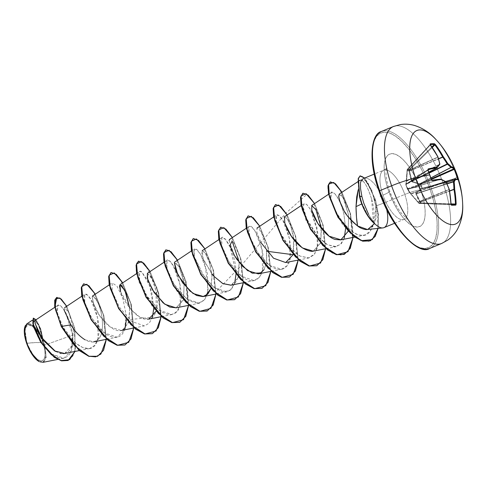 <?xml version="1.0" encoding="UTF-8"?>
<svg xmlns="http://www.w3.org/2000/svg" width="487" height="487" viewBox="0 0 487 487"><rect width="100%" height="100%" fill="white"/><g stroke="black" fill="none" stroke-linecap="round" stroke-linejoin="round"><path stroke-width="0.37" stroke-dasharray="2.44 1.83" d="M429.796 174.857L429.662 174.955A100.474 69.763 -101.7 0 0 427.903 170.176A100.474 69.763 78.3 0 1 429.662 174.955A100.474 69.763 78.3 0 1 431.257 179.813L407.388 188.706L405.945 184.573L427.903 170.176L428.043 169.628M422.381 188.597L420.853 184.116L431.318 179.49L420.458 184.202L420.847 184.098L422.399 188.706L421.912 188.384L422.296 188.262L457.147 179.113L420.92 188.615L415.752 193.552L417.609 198.081L419.733 202.081L420.957 203.408L419.137 203.463L410.34 193.479L407.266 188.834L406.499 186.764L405.811 184.652L406.383 181.791L407.12 169.817L408.952 169.762L410.024 176.3L411.6 181.633L419.441 184.36L420.458 184.202L421.127 186.314L408.276 188.828L406.499 186.764L408.276 188.828L421.127 186.314L421.912 188.384A0.542 0.39 -98.6 0 0 422.399 188.706L421.127 186.314L420.604 183.556L431.135 178.906L420.604 183.556L420.847 184.098L420.458 184.202A0.542 0.396 76.5 0 1 420.604 183.556A0.542 0.396 -103.5 0 0 420.458 184.202L419.757 184.372A0.542 0.396 76.5 0 1 419.91 183.727L430.849 178.011L419.91 183.727A0.542 0.396 -103.5 0 0 419.757 184.372L411.856 181.84L408.995 171.247L408.952 169.762L407.12 169.817L405.811 184.652L407.424 189.029A0.542 0.481 -27.6 0 0 407.966 189.309L440.808 179.161A100.59 43.933 -4.4 0 1 445.629 181.809L410.827 193.668L408.301 189.942M446.104 182.035L445.629 181.809A100.59 43.933 175.6 0 0 440.808 179.161L407.966 189.309A0.542 0.481 152.4 0 1 407.424 189.029L410.784 194.045L418.771 203.274L420.604 203.219A0.542 0.481 -91.3 0 0 420.951 203.408L451.084 204.698A100.474 2.514 1.4 0 0 451.199 204.698A100.474 2.514 -178.6 0 1 451.084 204.698L450.798 204.181L418.893 202.945L418.771 203.274L418.284 202.148L449.069 189.613A100.651 88.056 84.9 0 1 450.798 204.181L418.893 202.945L419.137 203.463L451.084 204.698L450.798 204.181A100.651 88.056 -95.1 0 0 449.069 189.613L418.284 202.148L411.04 193.942L445.849 182.077A100.59 86.162 39.3 0 1 448.984 189.425L418.077 202.008L448.984 189.425A100.59 86.162 -140.7 0 0 445.849 182.077L411.04 193.942L410.827 193.668L445.629 181.809L446.159 182.059M462.65 203.925A50.605 19.614 67.6 0 0 456.94 176.647A101.211 13.508 160.8 0 0 457.104 174.851A101.211 13.508 -19.2 0 1 456.94 176.647A25.306 3.379 -19.2 0 1 443.456 184.202A63.255 24.52 67.6 0 0 394.099 126.273A63.255 24.52 -112.4 0 1 443.456 184.202A63.255 24.52 -112.4 0 1 440.972 243.725A63.255 24.52 67.6 0 0 443.456 184.202A25.306 3.379 160.8 0 0 456.94 176.647A50.605 19.614 -112.4 0 1 462.613 209.173M432.906 136.506A50.605 19.614 -112.4 0 1 456.94 176.647A50.605 19.614 67.6 0 0 436.535 140.183M42.953 342.757L36.166 342.544L27.199 343.238C30.042 352.399 37.84 361.938 41.34 360.989C45.681 359.838 46.216 353.757 42.953 342.757A19.224 7.451 67.6 0 0 28.806 325.006A19.224 7.451 67.6 0 0 27.199 343.238A144.59 19.297 -19.2 0 1 36.166 342.544A144.59 19.297 -19.2 0 1 42.953 342.757L44.749 349.66L45.078 355.547L43.879 359.528L41.34 360.989L37.852 359.716L33.938 355.894L30.194 350.104L27.199 343.238L25.397 336.334L25.074 330.448L26.274 326.467L28.806 325.006L32.3 326.278L36.215 330.101L39.952 335.884L42.953 342.757M126.328 319.886L152.425 317.305L149.266 323.131L144.456 325.888L131.764 321.499L119.382 307.163L112.162 291.226L112.217 282.898L116.959 286.094L122.834 298.403L126.224 315.205L124.526 330.016L117.044 337.211L104.352 332.822L91.964 318.486L84.75 302.555L84.805 294.221L87.453 295.025L91.087 299.828L97.668 318.145L98.033 338.392L94.862 345.295L89.638 348.534L83.119 347.761L75.96 343.353L63.085 327.337L57.338 312.764L57.892 305.215L61.216 306.353L65.69 312.66L72.612 335.129L44.713 345.076L43.745 342.671L44.713 345.076L46.088 357.628L43.867 361.932L39.423 361.731M39.709 361.853A20.618 7.993 67.6 0 0 43.52 342.738A20.618 7.993 67.6 0 0 25.269 325.894A20.618 7.993 67.6 0 0 24.88 326.832M362.669 180.89C365.53 183.094 368.537 189.279 371.691 199.439C368.866 189.93 365.859 183.745 362.669 180.89L361.184 180.007L359.576 180.817C358.858 182.089 358.609 184.415 358.822 187.793L360.313 197.399L359.436 196.279L360.313 197.399L361.817 202.659L361.208 202.385L361.817 202.659L360.313 197.399L358.822 187.793L358.201 189.766L358.822 187.793C358.602 184.427 358.858 182.101 359.576 180.817L360.161 180.153L361.652 180.184M429.004 248.674A63.255 24.52 67.6 0 0 431.482 189.145A63.255 24.52 -112.4 0 1 429.004 248.674M373.352 168.782L375.702 179.746L379.166 191.111A62.172 24.1 67.6 0 0 424.908 248.516A62.172 24.1 67.6 0 0 430.118 189.54L425.675 178.205L420.421 167.333L414.565 157.344L408.325 148.626L401.945 141.51L395.669 136.269L389.74 133.103L384.377 132.135L379.799 133.408L376.171 136.865L373.639 142.381M389.734 191.141A12.65 1.686 -19.2 0 1 382.965 195.117A26.602 10.312 -112.4 0 1 384.006 170.079A26.602 10.312 -112.4 0 1 404.764 194.441A12.65 1.686 -19.2 0 1 420.725 189.833A39.258 15.213 67.6 0 0 391.846 153.588A39.258 15.213 67.6 0 0 388.559 190.825A39.258 15.213 67.6 0 0 417.438 227.07A39.258 15.213 67.6 0 0 420.725 189.833A12.65 1.686 160.8 0 0 404.764 194.441A26.602 10.312 -112.4 0 1 403.723 219.479A26.602 10.312 -112.4 0 1 382.965 195.117A26.602 10.312 -112.4 0 1 384.006 170.079A26.602 10.312 -112.4 0 1 404.764 194.441L384.742 202.714L404.764 194.441A26.602 10.312 -112.4 0 1 403.723 219.479A26.602 10.312 -112.4 0 1 382.965 195.117A12.65 1.686 160.8 0 0 389.734 191.141M367.533 229.572L372.707 226.741L376.031 218.073L375.8 206.019L384.742 202.714A26.602 10.312 67.6 0 0 363.107 178.753M364.866 209.988L369.298 217.488L374.29 223.356L367.521 214.791L362.194 203.736L361.774 203.937L362.194 203.736L361.817 202.659M382.849 227.928A26.602 10.312 67.6 0 0 384.742 202.714L375.8 206.019L372.372 192.785C371.447 189.979 369.785 186.74 367.393 183.057C365.073 180.251 363.606 179.015 362.979 179.362L361.798 179.77M368.531 214.298L374.406 223.174L370.09 217.068L366.169 209.386M33.14 318.218L38.382 323.916L43.69 342.483L40.762 328.956L36.075 319.746L40.762 328.956L43.745 342.671L39.563 326.065L35.21 320.318L34.942 320.732M34.869 321.079L34.851 321.761L38.601 324.032L43.69 342.556L38.485 324.123L33.256 318.181M64.637 353.495L72.508 345.039L73.275 328.226L68.898 312.794L64.661 307.638L64.509 310.974M85.073 339.816L93.833 341.819L98.325 339.256C104.985 333.011 102.8 312.569 97.662 302.214L94.655 297.149L92.518 296.017L92.987 302.543L99.445 315.393L110.196 327.014L121.245 330.496L122.359 330.192L128.757 322.321L129.633 307.863M156.071 311.303L156.169 291.08C159.486 305.312 155.931 320.428 146.404 319.32C136.634 319.344 123.619 301.989 120.545 291.658L130.96 309.464L139.69 317.061L148.651 319.174M147.384 273.341L152.413 279.416L156.169 291.08L151.5 277.578L147.342 273.365M176.069 307.845L183.636 299.499L184.123 282.716L179.38 267.168L174.754 262.049M174.656 262.122L174.389 262.572M203.469 296.528L205.605 295.779M210.883 288.657L212.064 276.251L209.568 262.943L205.386 253.362L202.16 250.726L203.182 258.841L211.845 273.871M230.887 285.199L235.811 282.137L238.667 276.086L238.995 260.417L231.696 240.523L229.566 239.403M229.085 240.499L234.156 255.005M258.299 273.877L264.076 269.609L266.578 262.292L266.45 249.447L262.237 234.539L259.279 229.414L256.978 228.08L256.856 232.5L261.002 242.666M284.426 216.727L287.056 218.56L290.617 225.548L294.118 240.158L293.119 254.689L293.679 236.944L290.617 225.548L287.013 218.511L284.384 216.758M284.189 216.958L284.706 222.803M313.111 251.231L320.629 243.05L321.493 228.592M311.65 205.563L311.753 210.177M340.523 239.908L348.041 231.709L348.649 215.272L344.412 200.431L341.478 195.403L339.208 194.106M338.721 196.371L339.196 199.104M340.839 204.01L345.429 212.789M371.691 199.439L373.45 222.961L370.205 231.307L364.386 235.172L359.863 235.057C347.548 233.06 332.28 209.02 330.831 197.819L331.495 192.316L334.782 193.735C338.976 199.086 342.002 205.824 343.859 213.957L345.618 228.3L343.859 213.957C341.253 204.138 338.228 197.399 334.782 193.735C332.591 191.994 331.428 191.58 331.3 192.475L330.612 194.404L330.831 197.819C333.625 213.854 351.632 235.154 359.863 235.057C372.75 238.843 377.261 218.06 371.691 199.439M344.285 238.052L341.399 243.561L336.322 246.623L327.52 244.797L316.879 235.665L307.443 220.976L303.188 207.279L304.083 203.639L306.731 204.437L310.365 209.24L316.952 227.563L317.311 247.804L314.139 254.713L308.916 257.946L300.004 256.065L289.162 246.623L280.457 233.17L276.086 221.007L276.671 214.962L279.319 215.765L282.953 220.562L289.534 238.886L289.899 259.133L286.727 266.036L281.504 269.274L269.621 265.494L257.72 252.552L249.983 237.163L248.62 227.21L249.265 226.285L251.913 227.088L255.547 231.885L262.128 250.208L262.493 270.455L259.321 277.359L254.098 280.591L241.406 276.208L229.018 261.872L221.798 245.935L221.859 237.607L225.42 239.324L230.193 247.244L235.976 273.049C236.128 254.165 224.257 233.212 221.542 237.893C218.006 240.815 227.703 266.06 241.4 276.208C254.652 287.36 265.427 277.054 263.199 257.629C261.817 238.484 250.324 220.928 248.62 227.21C247.025 230.187 249.673 238.033 256.558 250.756C263.704 262.87 278.32 275.179 286.216 266.614C295.463 259.741 289.047 225.304 280.068 216.496C275.508 212.509 274.674 215.802 277.578 226.376C280.841 236.201 290.264 250.902 300.004 256.065L308.441 258.031L314.705 253.958L317.871 244.766L317.767 232.555L310.767 209.952L306.542 204.278L303.724 203.992L303.352 208.826L305.885 217.439L318.364 237.346L326.454 244.188L334.161 246.799L340.364 244.62L344.291 238.046M235.97 274.224L235.964 274.589L235.97 274.224M234.649 283.343L231.489 289.162L226.686 291.92L213.988 287.531L201.606 273.195L194.386 257.258L194.447 248.93L197.089 249.734L200.723 254.537L207.304 272.854L207.669 293.101L204.497 300.004L199.274 303.243L186.576 298.854L174.194 284.518L166.974 268.587L167.035 260.253L169.683 261.056L173.317 265.859L179.898 284.177L180.257 304.424L177.091 311.327L171.862 314.565L159.17 310.176L146.788 295.84L139.568 279.903L139.629 271.576L141.808 272.008L149.765 285.699L153.734 308.563L151.786 292.377L147.701 280.64L141.808 272.008C137.322 267.935 136.628 279.922 147.567 297.058C157.569 314.243 177.992 323.563 180.732 302.007C183.562 286.009 173.457 261.476 168.447 260.228C162.688 257.166 167.729 279.221 180.896 293.503L189.906 301.1L198.428 303.364L204.881 299.511L208.205 290.264L205.179 264.794L200.705 254.494L196.352 249.18L193.771 249.941L194.161 256.369L204.814 277.907L213.519 287.153L222.449 291.829L229.937 290.526L234.649 283.343M26.755 343.177L34.461 357.385L42.722 362.401L46.186 356.941L44.713 345.076L72.612 335.129L71.272 350.865L63.913 358.201L51.817 354.067L40.251 340.876L33.566 326.655L33.335 319.533L38.479 324.981L43.288 341.192L34.9 327.051L26.767 323.91M34.93 322.558L35.125 323.599M55.542 351.474L60.114 353.337M61.112 353.538L63.566 353.641M64.351 353.55L69.209 350.963L72.411 345.338L73.318 328.542M66.707 306.274L74.901 328.969L74.961 351.444L74.901 328.969L66.707 306.274M56.669 297.441L60.552 298.75L65.368 304.533L73.847 325.322L75.509 347.962L72.855 356.027L68.077 360.471L72.855 356.027L75.509 347.962L73.847 325.322L65.368 304.533L60.552 298.75L56.669 297.441M125.013 328.634L124.526 330.016C120.058 341.886 107.944 337.826 99.488 328.36C90.424 317.128 85.371 307.948 84.336 300.82C82.498 289.546 88.202 295.292 89.218 296.979C96.189 305.118 103.122 333.516 95.811 343.968C89.614 355.595 72.143 344.346 63.085 327.337L61.265 326.515L63.085 327.337C55.335 313.458 55.262 301.611 60.473 305.733C65.818 310.274 69.866 320.075 72.612 335.129C73.726 349.97 70.116 357.714 61.782 358.359C52.827 356.581 44.962 349.587 38.175 337.375C32.532 325.529 31.205 319.563 34.187 319.478C37.809 321.584 40.841 328.822 43.288 341.192L35.253 327.422L29.506 323.471L25.415 325.493M361.403 180.22L360.526 182.71C363.217 171.899 373.267 189.577 375.8 206.019L374.606 223.551M363.028 178.808A26.602 10.312 -112.4 0 1 384.742 202.714M383.61 202.446L388.863 213.318M413.615 244.389L419.544 247.554L424.908 248.516L429.485 247.244L433.113 243.786L435.646 238.271L436.985 230.917L437.082 222.005L435.932 211.869L433.582 200.912L430.118 189.54A62.172 24.1 67.6 0 0 384.377 132.135A62.172 24.1 67.6 0 0 379.166 191.111M388.559 190.825L386.368 183.648L384.888 176.726L384.158 170.328L384.219 164.697L385.065 160.053L386.666 156.571L388.955 154.391L391.846 153.588L395.231 154.196L398.975 156.193L402.938 159.505L406.968 163.997L410.906 169.5L414.607 175.807L420.725 189.833L422.911 197.01L424.396 203.931L425.121 210.329L425.06 215.954L424.214 220.599L422.619 224.081L420.33 226.266L417.438 227.07L414.053 226.455L410.31 224.458L406.347 221.153L402.317 216.654L398.378 211.151L394.677 204.844L388.559 190.825M382.125 131.216A63.255 24.52 -112.4 0 1 431.482 189.145A63.255 24.52 67.6 0 0 382.125 131.216M360.569 188.749L360.471 183.209M339.238 194.088L343.11 197.856L348.649 215.272L348.187 231.222M311.826 205.411L316.38 210.463L321.11 225.743L320.775 242.544L313.348 251.189M266.681 251.237L266.687 261.531L264.076 269.609M239.269 262.572L238.192 277.657L231.045 285.169M213.83 276.22L203.986 260.825L201.795 253.928L202.294 250.659L205.234 253.118L209.252 261.945L211.997 275.289L210.889 288.657M174.37 262.633L179.033 266.499L184.159 282.984L183.502 299.913L176.239 307.814M129.633 307.857L129.134 320.921L123.759 329.541M122.359 330.192C114.147 333.741 100.572 320.026 95.196 307.973C90.564 294.44 91.386 292.517 97.668 302.214C102.617 312.161 105.131 332.688 98.331 339.25C92.122 346.884 78.358 337.686 70.84 324.853M106.336 339.336L103.871 315.759L95.3 294.166L103.871 315.759L106.336 339.336M133.748 328.013L131.277 304.436L122.712 282.844L131.277 304.436L133.748 328.013M161.154 316.69L158.689 293.113L150.118 271.521L158.689 293.113L161.154 316.69M188.566 305.367L186.101 281.79L177.53 260.198L186.101 281.79L188.566 305.367M215.978 294.045L213.507 270.468L204.942 248.875L213.507 270.468L215.978 294.045M243.384 282.722L240.919 259.145L232.348 237.546L240.919 259.145L243.384 282.722M270.796 271.399L268.325 247.822L259.76 226.224L268.325 247.822L270.796 271.399M298.202 260.076L295.737 236.499L287.166 214.901L295.737 236.499L298.202 260.076M325.614 248.754L323.149 225.177L314.578 203.578L323.149 225.177L325.614 248.754M353.02 237.431L350.555 213.854L341.99 192.255L350.555 213.854L353.02 237.431M364.72 178.035L375.447 199.493L378.448 214.548L378.089 228.44L378.454 214.645L375.501 199.676L364.854 178.169M97.473 356.326L103.025 350.999L105.91 341.344L103.396 314.906L93.358 291.5L87.897 285.205L83.581 283.854L87.897 285.205L93.358 291.5L103.396 314.906L105.91 341.344L103.025 350.999L97.473 356.326M110.878 272.574L115.163 273.773L120.63 279.964L130.741 303.358L133.328 329.93L130.449 339.646L124.885 345.003L130.431 339.676L133.316 330.028L130.802 303.59L120.77 280.177L115.309 273.883L110.993 272.531M359.436 196.279L357.854 180.336L358.937 176.848L362.121 176.221L371.648 189.808L378.283 215.321L378.015 227.642L374.747 236.852L368.647 241.363L360.404 240.395L351.097 234.113L342.032 223.624L329.547 198.099L327.812 187.83L329.486 182.4L333.753 182.716L339.549 188.859L350.342 214L352.807 228.86L352.18 242.009L348.242 251.268L341.369 255.158L332.438 253.124L322.686 245.661L306.177 220.891L300.424 198.446L302.366 193.503L306.828 194.362L285.845 213.19L241.923 264.739L215.881 291.81L213.744 303.425L208.393 310.371L200.443 311.577L190.971 306.95L181.31 297.441L172.83 284.846L163.638 259.875L163.894 252.138L167.096 249.77L172.349 253.319L178.425 262.304L187.58 290.112L188.414 304.338L185.973 315.594L180.354 322.053L172.221 322.711L162.67 317.591L153.064 307.717L138.862 281.663L136.117 270.309L136.664 263.004L140.092 261.172L145.479 265.251L156.942 287.914L160.923 316.836L158.178 327.727L152.291 333.68L157.843 328.354L160.728 318.699L158.214 292.261L148.176 268.848L142.715 262.56L138.399 261.209M179.709 322.357L185.255 317.025L188.14 307.37L185.62 280.932L175.582 257.526L170.121 251.237L165.805 249.886M207.115 311.035L212.667 305.702L215.546 296.047L213.032 269.609L202.994 246.203L197.533 239.914L193.217 238.563M234.521 299.712L240.073 294.385L242.958 284.731L240.444 258.293L230.406 234.88L224.945 228.592L220.629 227.234M261.933 288.389L267.479 283.063L270.364 273.408L267.85 246.97L257.818 223.563L252.357 217.269L248.041 215.911M289.345 277.066L294.891 271.734L297.776 262.085L295.262 235.641L285.224 212.235L279.763 205.946L275.447 204.589M316.757 265.744L322.303 260.411L325.188 250.756L322.668 224.318L312.63 200.906L307.169 194.623L302.853 193.266M344.163 254.421L349.715 249.088L352.594 239.434L350.08 212.996L340.042 189.589L334.581 183.301L330.265 181.943M370.077 240.882L375.343 235.885L378.113 226.972L376.171 203.055L367.776 182.448L363.345 177.055L359.972 175.935M26.748 343.165L24.825 326.99M39.277 361.652L41.797 362.291L44.518 360.727L45.802 356.46L45.449 350.141L43.52 342.738L40.305 335.373L36.294 329.169L32.099 325.072L28.356 323.703L25.634 325.267L24.898 326.759M427.793 169.768L406.109 184.007A0.542 0.377 56.8 0 0 406.024 184.043L427.97 169.659L406.219 184.147L406.615 181.219L439.597 164.478A100.59 19.224 147.3 0 1 436.876 167.863L406.17 184.171L407.394 170.882L437.752 157.124L407.394 170.882L407.363 169.835L430.21 145.065A100.651 88.056 84.9 0 1 437.752 157.124L407.327 171.132L437.807 157.319A100.59 75.929 118.7 0 1 439.621 164.204L406.615 181.219L407.162 172.568M406.024 184.043A0.542 0.377 56.8 0 0 405.945 184.573L406.109 184.007L436.839 167.893M418.893 202.945L410.827 193.668A0.542 0.463 136.9 0 1 410.34 193.479A0.542 0.463 -43.1 0 0 410.827 193.668L407.99 189.236L438.495 179.813L407.905 189.151L431.744 180.269A100.651 9.983 -14.6 0 1 431.866 180.251A100.651 9.983 165.4 0 0 431.744 180.269L431.257 179.813L407.388 188.706A0.542 0.39 69.6 0 0 407.905 189.151L431.744 180.269L431.257 179.813A100.474 69.763 -101.7 0 0 429.662 174.955L429.68 174.949M421.145 202.878L451.059 203.889L421.145 202.878L420.957 203.408L421.145 202.878L420.604 203.219L421.145 202.878L420.512 202.081L449.617 191.111L420.512 202.081L421.145 202.878M420.33 201.935L449.586 190.91L420.33 201.935L419.964 202.422L420.512 202.081L419.733 202.081L420.33 201.935L416.373 193.777L419.709 200.821M447.011 183.909L416.373 193.777L447.011 183.909M416.397 193.497L446.908 183.678L416.397 193.497A0.542 0.444 43.7 0 1 415.855 193.315A0.542 0.444 -136.3 0 0 416.397 193.497L421.48 188.895L445.52 181.572L421.48 188.895L416.397 193.497M418.771 203.274A0.542 0.505 87.7 0 0 419.143 203.463L419.137 203.463A0.542 0.499 92.2 0 1 418.771 203.274A0.542 0.505 -92.3 0 0 419.143 203.463L420.951 203.408A0.542 0.487 84.8 0 1 420.604 203.219L415.801 193.881L415.855 193.315L421.194 188.493A0.542 0.39 -98.6 0 0 421.62 188.828L457.634 179.472A0.542 0.536 122.5 0 1 458.054 179.533A0.542 0.536 -57.5 0 0 457.628 179.472L457.561 179.003L457.628 179.472L457.561 179.003L457.628 179.472L421.681 188.816L454.931 178.686A100.651 9.983 -14.6 0 1 457.628 179.472L421.48 188.895A0.542 0.402 49.6 0 1 420.92 188.615A0.542 0.402 -130.4 0 0 421.48 188.895L421.681 188.816A0.542 0.39 81.4 0 1 421.62 188.828A0.542 0.39 -98.6 0 0 421.681 188.816L445.502 181.56M419.691 183.751L430.825 177.932L419.691 183.751A0.542 0.353 -74.8 0 0 419.441 184.36A0.542 0.353 105.2 0 1 419.691 183.751L412.154 181.322L418.57 183.447M429.163 173.086L412.154 181.322L429.163 173.086M411.941 181.054L429.047 172.769L411.941 181.054L412.154 181.322A0.542 0.396 -66.4 0 0 411.856 181.84A0.542 0.396 113.6 0 1 412.154 181.322L411.418 181.286L411.941 181.054L409.573 171.059L438.58 158.914L408.995 171.247L409.573 171.059L411.941 181.054M409.622 170.815L438.525 158.713L409.573 171.059L408.958 170.809L409.622 170.815L409.616 169.768L409.098 169.36L431.902 146.916L409.098 169.36A0.542 0.487 -96.6 0 0 408.952 169.762L409.098 169.36L409.616 169.768L408.952 169.762L409.616 169.768L409.622 170.815M432.279 147.47L409.616 169.768L432.279 147.47M437.971 156.893L437.752 157.124A100.651 88.056 -95.1 0 0 430.21 145.065L430.161 144.615A100.474 27.29 -40.7 0 1 430.283 144.602A100.474 27.29 139.3 0 0 430.161 144.615L407.284 169.415L409.098 169.36L407.223 169.446L407.363 169.835L430.21 145.065L430.161 144.615L407.284 169.415L407.363 169.835L407.205 169.555M407.966 189.309L405.945 184.573L427.903 170.176M457.549 179.496L457.634 179.472A100.651 9.983 165.4 0 0 454.931 178.686L454.888 178.699M407.99 189.236A0.542 0.536 133.3 0 1 407.357 188.919A0.542 0.536 -46.7 0 0 407.99 189.236M407.905 189.151A0.542 0.536 133.3 0 1 407.266 188.834L407.905 189.151L407.266 188.834L408.569 191.074L410.784 194.045L419.137 203.463L451.078 204.698A0.542 0.481 88.6 0 1 451.212 204.723A0.542 0.481 -91.4 0 0 451.084 204.698L450.798 204.181L451.236 204.753M407.388 188.706L405.945 184.573M406.109 184.007L405.811 184.652A0.542 0.536 142.5 0 1 406.109 184.007L405.914 184.208M406.219 184.147A0.542 0.536 -37.6 0 0 405.921 184.798A0.542 0.536 142.4 0 1 406.219 184.147L406.17 184.171A0.542 0.53 178.7 0 0 405.945 184.774A0.542 0.53 -1.3 0 1 406.17 184.171L406.219 184.147M406.59 181.493A0.542 0.511 -157.6 0 0 406.347 182.004A0.542 0.511 22.4 0 1 406.59 181.493M407.327 171.132L407.363 169.835M407.12 169.817A0.542 0.505 94.1 0 1 407.284 169.415M445.495 181.56L421.626 188.828A0.542 0.39 81.4 0 1 421.194 188.493L421.912 188.384M430.21 145.065L430.161 144.615L430.21 145.065M439.84 163.918L439.621 164.204A100.59 75.929 -61.3 0 0 437.807 157.319L437.983 157.149M445.952 181.834A0.542 0.414 -58.8 0 0 445.629 181.809M439.597 164.478L439.731 163.796L439.597 164.478A100.59 19.224 -32.7 0 1 436.876 167.863A0.542 0.45 40.4 0 0 436.997 167.765M431.744 180.269L431.257 179.813L431.744 180.269A0.542 0.402 81.7 0 1 431.805 180.251L431.805 180.251M394.573 223.271L404.021 219.369L407.619 219.028L402.974 215.059C398.189 209.842 393.77 201.862 389.728 191.117C384.633 176.836 386.081 167.893 386.495 167.887C386.343 168.465 385.412 169.233 383.707 170.188L374.26 174.09M54.806 307.273L57.892 305.215M79.265 350.591L89.638 348.534M81.81 296.218L84.805 294.221M106.671 339.269L117.044 337.211M109.222 284.895L112.217 282.898M134.083 327.946L144.456 325.888M136.628 273.572L139.629 271.576M161.489 316.623L171.862 314.565M164.04 262.25L167.035 260.253M188.901 305.3L199.274 303.243M191.446 250.927L194.447 248.93M216.313 293.978L226.686 291.92M218.858 239.604L221.859 237.607M243.719 282.655L254.098 280.591M246.27 228.281L249.265 226.285M271.131 271.332L281.504 269.274M273.676 216.958L276.671 214.962M298.537 260.009L308.916 257.946M301.088 205.636L304.083 203.639M325.949 248.687L336.322 246.623M328.585 194.252L331.495 192.316M354.706 237.096L364.386 235.172M63.913 358.201L57.752 359.418M33.335 319.533L32.27 320.245M428.822 172.155L405.921 184.628L407.229 169.446L430.198 144.414M405.811 184.652L406.03 184.037M457.634 179.472L458.054 179.533"/><path stroke-width="0.73" d="M450.798 204.181L451.552 205.228A0.542 0.481 -91.4 0 0 451.212 204.723A0.542 0.481 88.6 0 1 451.552 205.228A101.016 2.526 1.4 0 0 455.795 205.094A0.542 0.505 -92.3 0 0 455.302 204.57L455.455 204.035L455.302 204.57A100.474 2.514 -178.6 0 1 451.199 204.698A100.474 2.514 1.4 0 0 455.302 204.57A0.542 0.505 87.7 0 1 455.795 205.094L456.142 204.023L455.455 204.035L456.142 204.023A101.193 95.367 -86.9 0 0 454.663 189.376L453.933 189.273L454.663 189.376A101.132 83.167 -48.7 0 0 454.158 181.907L453.434 181.846L454.158 181.907A0.542 0.493 -149.8 0 0 453.458 181.566A0.542 0.493 30.2 0 1 454.158 181.907A101.132 26.158 -23.3 0 0 455.57 179.052A0.542 0.505 -158.2 0 0 454.864 178.729A0.542 0.505 21.8 0 1 455.57 179.052A0.542 0.524 -82.3 0 0 454.931 178.686L445.52 181.572L454.864 178.729A100.59 26.018 156.7 0 1 453.458 181.566L447.011 183.909L453.434 181.846A100.59 82.723 131.3 0 1 453.933 189.273L449.617 191.111L453.981 189.461A100.651 94.855 93.1 0 1 455.455 204.035L451.059 203.889L455.455 204.035A100.651 94.855 -86.9 0 0 453.981 189.461L449.586 190.91L453.933 189.273A100.59 82.723 -48.7 0 0 453.434 181.846L446.908 183.678L453.458 181.566A100.59 26.018 -23.3 0 0 454.864 178.729L454.913 178.692A0.542 0.524 97.7 0 1 455.57 179.052A101.193 10.032 -14.6 0 1 458.279 179.843A0.542 0.536 -57.5 0 0 458.054 179.533A0.542 0.536 122.5 0 1 458.279 179.843L458.109 178.912A101.016 100.109 -23.1 0 0 456.544 174.029A101.016 100.109 -23.1 0 0 454.736 169.226L454.201 168.131A101.193 16.868 156.1 0 0 451.291 166.755A101.132 51.007 165.4 0 0 447.766 163.547A101.132 93.461 -152.1 0 0 443.286 156.711A101.193 95.367 -86.9 0 0 435.445 144.59L434.428 143.744A0.542 0.505 93.4 0 1 434.38 144.481L431.902 146.916L434.38 144.481A100.474 27.29 139.3 0 0 432.359 144.456A0.542 0.493 -91.8 0 0 432.395 143.72A101.016 27.436 139.3 0 0 430.191 143.872L430.319 144.749A101.193 88.531 84.9 0 1 437.904 156.875A101.132 76.337 118.7 0 1 439.731 163.796A101.132 19.328 147.3 0 1 436.991 167.193A101.193 16.868 156.1 0 0 428.183 168.928L427.878 170.054A101.016 70.14 78.3 0 1 429.644 174.857L429.644 174.857A101.016 70.14 -101.7 0 0 427.878 170.054L428.183 168.928L436.991 167.193A101.132 19.328 -32.7 0 0 439.731 163.796A101.132 76.337 -61.3 0 0 437.904 156.875L430.319 144.749L430.191 143.872A101.016 27.436 -40.7 0 1 432.395 143.72A0.542 0.493 88.2 0 1 432.359 144.456A100.474 27.29 -40.7 0 1 434.38 144.481A0.542 0.505 -86.6 0 0 434.428 143.744A101.016 27.436 139.3 0 0 432.395 143.72A101.016 27.436 -40.7 0 1 434.428 143.744L439.578 150.495L443.286 156.711A101.132 93.461 27.9 0 1 447.766 163.547A101.132 51.007 -14.6 0 1 451.291 166.755L454.201 168.131L454.736 169.226A101.016 100.109 156.9 0 1 456.544 174.029A101.211 13.508 -19.2 0 1 457.104 174.851A101.211 13.508 160.8 0 0 456.544 174.029A101.016 100.109 156.9 0 1 458.109 178.912L458.279 179.843L455.57 179.052A101.132 26.158 156.7 0 1 454.158 181.907A101.132 83.167 131.3 0 1 454.663 189.376L456.142 204.023L455.795 205.094L453.793 205.167L451.193 204.924L449.276 189.54A101.132 86.625 -140.7 0 0 446.122 182.156A101.132 44.171 175.6 0 0 441.277 179.496L432.261 180.64L431.251 179.74A101.016 70.14 -101.7 0 0 429.644 174.857A101.211 13.508 160.8 0 0 415.472 177.925A25.306 3.379 160.8 0 0 391.615 185.797A63.255 24.52 67.6 0 0 440.972 243.725A63.255 24.52 -112.4 0 1 391.615 185.797L379.647 190.746A63.255 24.52 67.6 0 0 429.004 248.674A63.255 24.52 -112.4 0 1 379.647 190.746L379.069 191.087L383.61 202.446M462.613 209.173A50.605 19.614 -112.4 0 1 443.931 221.579A50.605 19.614 -112.4 0 1 415.472 177.925A101.211 13.508 -19.2 0 1 429.644 174.857A101.016 70.14 78.3 0 1 431.251 179.74L432.261 180.64A101.193 10.032 -14.6 0 1 441.277 179.496A101.132 44.171 -4.4 0 1 446.122 182.156A101.132 86.625 39.3 0 1 449.276 189.54A101.193 88.531 84.9 0 1 451.017 204.181L449.343 189.54L445.952 181.834A0.542 0.414 121.2 0 1 446.122 182.156L446.122 182.156A0.542 0.414 -58.8 0 0 445.952 181.834L441.088 179.161A0.542 0.396 116.5 0 1 441.277 179.496A0.542 0.396 -63.5 0 0 440.966 179.131M436.535 140.183A50.605 19.614 67.6 0 0 412.41 134.777A50.605 19.614 67.6 0 0 415.472 177.925A50.605 19.614 67.6 0 0 445.702 222.65A50.605 19.614 67.6 0 0 462.65 203.925M39.112 361.567L31.381 353.026L26.627 343.256A20.618 7.993 67.6 0 0 39.094 361.561M364.854 178.169L359.978 175.953L358.329 178.851L359.668 196.188L358.408 178.54L360.203 175.844L358.182 178.638L359.436 196.279A25.287 9.801 67.6 0 0 361.208 202.385A25.287 9.801 -112.4 0 1 359.436 196.279L361.92 196.614L363.74 203.055L368.531 214.298M345.429 212.789C347.462 216.685 351.504 221.068 357.549 225.938C356.709 221.494 356.192 215.059 356.003 206.646L358.201 189.772L356.709 196.87L356.003 206.646L361.774 203.937L356.003 206.646L356.508 217.549L357.549 225.938C359.692 227.806 362.553 229.03 366.114 229.608L382.861 227.922M386.599 209.1A26.602 10.312 -112.4 0 1 381.814 227.922A26.602 10.312 -112.4 0 1 374.29 223.223L374.29 223.223A26.602 10.312 67.6 0 0 382.849 227.928M380.864 195.981L380.304 196.212M374.326 223.089L374.406 223.174A25.287 9.801 -112.4 0 1 359.668 196.188A25.287 9.801 67.6 0 0 374.406 223.174M34.942 320.732L34.869 321.079M34.93 322.558L37.438 329.997L44.621 341.588L54.678 350.963L64.637 353.495L79.265 350.591M64.509 310.974L70.84 324.853C74.876 331.428 79.625 336.414 85.073 339.816M129.633 307.863L124.934 290.587L119.936 284.688L120.545 291.658L119.455 285.747L121.531 285.266L125.932 292.906L129.633 307.857M161.489 316.623L148.651 319.174L156.071 311.303M164.04 262.25L147.342 273.365L147.774 279.781L154.148 292.553L164.898 304.278L176.069 307.845L188.901 305.3M191.446 250.927L174.656 262.122M174.389 262.572L175.862 270.407L182.692 282.886L193.053 293.491L203.469 296.528L216.313 293.978M205.605 295.779L210.883 288.657M211.845 273.871L213.83 276.22L222.851 283.604L230.887 285.199L243.719 282.655M246.27 228.281L229.566 239.403L229.085 240.499M234.156 255.005L237.059 259.595L247.603 270.65L258.299 273.877L271.131 271.332M261.002 242.666L273.517 258.207L285.705 262.554L293.119 254.695L266.681 251.237M301.088 205.636L284.189 216.958M284.706 222.803L285.857 226.005C286.545 227.831 295.798 249.807 312.161 251.365L325.949 248.687M321.493 228.592L315.917 209.574L311.65 205.563M348.187 231.222L340.949 239.811L329.139 236.183L317.822 223.423L311.753 210.177C313.512 218.712 324.914 236.518 335.153 239.452L340.523 239.908L354.706 237.096M357.726 181.779L339.208 194.106L338.721 196.371M339.196 199.104L340.991 204.376M361.652 180.184L362.669 180.89M345.618 228.3L344.285 238.052L345.618 228.306M235.976 273.049L235.97 274.224L235.976 273.049M235.964 274.589L234.649 283.343L235.964 274.589M153.734 308.563L152.425 317.305L153.734 308.563M32.27 320.245L26.767 323.91L24.368 330.91L26.755 343.177M35.125 323.599L41.992 337.99L55.542 351.474M60.114 353.337L61.112 353.538M63.566 353.641L64.351 353.55M73.318 328.542L70.84 324.853L61.49 326.424L55.506 309.72L55.262 299.164L59.785 297.953L66.707 306.274L61.21 299.024L56.784 297.393L54.964 306.713L61.265 326.515L54.739 306.804L56.669 297.441L54.721 300.29L54.714 306.64L61.265 326.515L79.046 350.409L88.853 356.344L97.473 356.326L88.963 356.381L79.125 350.47L61.265 326.515L74.292 345.429L89.005 356.228L95.58 356.868L100.894 354.061L106.336 339.336L103.561 350.323L97.589 356.283L89.084 356.253L79.278 350.311L61.49 326.424L70.84 324.853M74.961 351.444L69.635 359.662L61.137 360.581L51.305 354.646L42.241 344.114L32.696 322.851L36.075 319.746L33.366 318.127L33.378 325.888L41.048 342.306L54.532 357.233L61.764 360.745L68.186 360.423L74.961 351.444M33.256 318.181L33.061 325.663L40.677 342.178L54.282 357.312L61.593 360.855L68.077 360.471L61.539 360.843L54.3 357.324L40.817 342.404L33.146 325.986L33.366 318.127M360.471 183.209L360.563 188.694L361.92 196.614L360.569 188.749M361.798 179.77L361.403 180.22M360.526 182.71A26.602 10.312 -112.4 0 1 363.028 178.808M373.639 142.381L372.299 149.734L372.202 158.652L373.352 168.782M379.13 191.001L379.647 190.746A63.255 24.52 -112.4 0 1 382.125 131.216A63.255 24.52 67.6 0 0 379.647 190.746L391.615 185.797A63.255 24.52 -112.4 0 1 394.099 126.273A63.255 24.52 67.6 0 0 391.615 185.797A25.306 3.379 -19.2 0 1 415.472 177.925A50.605 19.614 -112.4 0 1 411.667 136.305A50.605 19.614 -112.4 0 1 432.906 136.506M388.863 213.318L394.72 223.308L400.959 232.025L407.339 239.147L413.615 244.389M374.606 223.551L367.618 229.566L357.549 225.938C349.216 218.45 344.65 213.184 343.846 210.153L339.926 201.575L338.763 196.772L339.238 194.088M311.753 210.177L311.826 205.411M313.348 251.189L302.232 247.871L291.354 236.189L284.834 223.216L284.426 216.727M264.076 269.609L260.746 272.957M260.722 272.97L252.29 273.201L242.721 266.474L234.57 255.718L229.858 245.351L232.196 241.15L239.269 262.572M231.045 285.169L222.675 283.513L213.83 276.22M210.889 288.657L207.797 294.142L202.909 296.613L196.638 295.506L189.723 290.855L177.895 274.972L174.37 262.633M176.239 307.814L169.805 307.072L163.127 302.884L152.297 289.613L147.275 278.047L147.384 273.341M123.759 329.541L122.359 330.192M95.3 294.166L86.808 284.244L81.737 286.526L82.9 299.779L90.856 318.772L103.676 336.182L117.665 345.271L128.702 342.324L133.748 328.013L130.973 339.007L125.001 344.96L117.276 345.167L108.376 340.37L91.398 319.728L82.005 295.95L81.499 287.683L83.691 283.805L88.817 285.68L95.3 294.166M122.712 282.844L114.22 272.921L109.149 275.204L110.312 288.456L118.262 307.449L131.082 324.859L145.071 333.948L156.114 331.002L161.154 316.69L158.378 327.678L152.407 333.638L144.688 333.845L135.782 329.048L118.804 308.405L109.417 284.627L108.911 276.36L111.103 272.477L116.223 274.358L122.712 282.844M150.118 271.521L141.632 261.598L136.555 263.881L137.718 277.133L145.674 296.126L158.494 313.537L172.483 322.625L183.526 319.679L188.566 305.367L185.791 316.355L179.819 322.309L172.106 322.522L163.2 317.725L146.216 297.088L136.823 273.31L136.317 265.038L138.509 261.154L143.635 263.035L150.118 271.521M177.53 260.198L169.038 250.275L163.967 252.558L165.13 265.811L173.086 284.804L185.9 302.214L199.895 311.303L210.932 308.356L215.978 294.045L213.203 305.032L207.231 310.986L199.512 311.199L190.606 306.402L173.628 285.766L164.235 261.988L163.729 253.721L165.921 249.831L171.04 251.712L177.53 260.198M204.942 248.875L196.45 238.953L191.373 241.235L192.542 254.488L200.492 273.481L213.312 290.891L227.301 299.98L238.344 297.033L243.384 282.722L240.608 293.71L234.637 299.663L226.918 299.876L218.012 295.079L201.034 274.437L191.647 250.665L191.141 242.392L193.333 238.508L198.453 240.389L204.942 248.875M232.348 237.546L223.856 227.63L218.785 229.913L219.947 243.165L227.904 262.158L240.724 279.568L254.713 288.657L265.75 285.711L270.796 271.399L268.02 282.387L262.043 288.347L254.324 288.554L245.418 283.751L228.446 263.108L219.053 239.336L218.547 231.069L220.739 227.185L225.865 229.067L232.348 237.546M259.76 226.224L251.268 216.307L246.197 218.59L247.359 231.842L255.31 250.835L268.13 268.246L282.119 277.334L293.162 274.388L298.202 260.076L295.426 271.064L289.455 277.018L281.736 277.231L272.83 272.434L255.852 251.785L246.465 228.013L245.959 219.747L248.151 215.863L253.27 217.744L259.76 226.224M287.166 214.901L278.68 204.984L273.603 207.267L274.765 220.52L282.722 239.513L295.542 256.923L309.531 266.012L320.568 263.065L325.614 248.754L322.838 259.741L316.867 265.695L309.154 265.908L300.248 261.111L283.264 240.475L273.871 216.697L273.365 208.424L275.557 204.54L280.682 206.421L287.166 214.901M314.578 203.578L306.086 193.662L301.015 195.944L302.177 209.197L310.134 228.19L322.948 245.6L336.943 254.689L347.98 251.742L353.02 237.431L350.25 248.419L344.279 254.372L336.56 254.585L327.654 249.788L310.676 229.152L301.283 205.374L300.777 197.101L302.969 193.217L308.088 195.092L314.578 203.578M341.99 192.255L333.723 182.467L328.573 184.129L329.358 196.468L336.608 214.414L348.418 231.13L361.512 240.645L372.299 239.634L378.089 228.44L375.215 236.384L370.193 240.84L362.943 241.095L354.524 236.694L338.185 217.208L328.78 193.984L328.195 185.717L330.381 181.895L335.5 183.776L341.99 192.255M83.581 283.854L81.274 287.78L81.779 296.047L91.166 319.819L108.144 340.462L117.05 345.265L124.885 345.003L117.142 345.289L108.181 340.492L91.106 319.716L81.737 295.834L81.299 287.61L83.581 283.854M110.993 272.531L108.68 276.452L109.185 284.725L118.578 308.496L135.556 329.139L144.462 333.942L152.291 333.68L144.584 333.972L135.666 329.23L118.633 308.594L109.191 284.755L108.68 276.464L111.103 272.477M138.399 261.209L136.092 265.135L136.597 273.402L145.99 297.18L162.968 317.822L171.874 322.619L179.709 322.357M165.805 249.886L163.504 253.812L164.003 262.085L173.402 285.857L190.38 306.5L199.286 311.296L207.115 311.035M193.217 238.563L190.91 242.489L191.415 250.756L200.808 274.534L217.786 295.171L226.692 299.974L234.521 299.712M220.629 227.234L218.322 231.161L218.821 239.434L228.214 263.205L245.192 283.848L254.098 288.651L261.933 288.389M248.041 215.911L245.728 219.838L246.233 228.105L255.626 251.882L272.604 272.525L281.51 277.322L289.345 277.066M275.447 204.589L273.14 208.521L273.645 216.788L283.038 240.566L300.016 261.209L308.922 266.005L316.757 265.744M302.853 193.266L300.546 197.198L301.051 205.465L310.45 229.243L327.428 249.88L336.334 254.683L344.163 254.421M330.265 181.943L327.97 185.815L328.548 194.082L337.954 217.299L354.293 236.792L362.718 241.187L370.077 240.882M360.203 175.844L364.72 178.035M125.013 328.634L126.328 319.886M363.74 203.055L361.92 196.614L359.436 196.279M361.208 202.385A25.287 9.801 67.6 0 0 374.29 223.356A25.287 9.801 -112.4 0 1 361.208 202.385M24.88 326.832A20.618 7.993 67.6 0 0 26.627 343.256L26.748 343.165M24.922 326.698L25.415 325.493M24.898 326.759L24.35 329.535L24.697 335.853L26.627 343.256L29.841 350.622L33.853 356.825L39.277 361.652M428.816 172.142L436.802 167.905A100.651 16.783 156.1 0 0 428.043 169.628L428.043 169.628A100.651 16.783 -23.9 0 1 436.802 167.905L428.816 172.142M431.866 180.251A100.651 9.983 -14.6 0 1 440.711 179.125A100.651 9.983 165.4 0 0 431.866 180.251M455.302 204.57L451.108 204.43L455.302 204.57M457.147 179.113L457.561 179.003A100.474 99.573 -23.1 0 0 454.207 169.366L431.318 179.49L454.207 169.366A100.474 99.573 156.9 0 1 457.561 179.003L457.628 179.472L457.561 179.003L458.109 178.912L457.147 179.113M431.135 178.906L453.921 168.831A100.651 16.783 156.1 0 0 451.023 167.467L430.849 178.011L450.925 167.431A100.59 50.733 165.4 0 0 447.425 164.241L429.163 173.086L447.425 164.241L447.206 163.967A100.59 92.962 -152.1 0 0 442.75 157.167L438.58 158.914L442.671 156.978A100.651 94.855 -86.9 0 0 434.867 144.919L432.279 147.47L434.867 144.919A100.651 94.855 93.1 0 1 442.671 156.978L438.525 158.713L442.75 157.167A100.59 92.962 27.9 0 1 447.206 163.967L429.047 172.769L447.206 163.967L447.425 164.241A100.59 50.733 -14.6 0 1 450.925 167.431L430.825 177.932L451.023 167.467A100.651 16.783 -23.9 0 1 453.921 168.831L454.207 169.366L454.736 169.226L454.207 169.366L453.921 168.831A0.542 0.536 -46.8 0 0 454.201 168.131A0.542 0.536 133.2 0 1 453.921 168.831L431.135 178.906M432.359 144.456A100.474 27.29 139.3 0 0 430.283 144.602A100.474 27.29 -40.7 0 1 432.359 144.456M434.38 144.481L434.867 144.919L435.445 144.59L434.867 144.919L434.38 144.481M428.822 172.155L436.839 167.893L436.991 167.193A0.542 0.45 40.4 0 1 436.997 167.765L439.743 164.356L439.731 163.796L439.597 164.478A0.542 0.475 -142.9 0 0 439.731 163.796L439.597 164.478M427.903 170.176L428.043 169.628A0.542 0.408 -102.9 0 0 428.183 168.928A0.542 0.408 77.1 0 1 428.043 169.628L427.903 170.176M431.744 180.269L431.257 179.813L431.744 180.269A0.542 0.402 -98.3 0 1 431.811 180.251A0.542 0.402 81.7 0 1 432.261 180.64A0.542 0.402 -98.3 0 0 431.811 180.251L431.269 179.806M454.888 178.699L445.502 181.56M458.054 179.533L454.913 178.692L445.495 181.56M451.291 166.755A0.542 0.524 103.3 0 1 451.023 167.467L451.291 166.755L450.925 167.431A0.542 0.45 -43.9 0 0 451.291 166.755M447.766 163.547A0.542 0.438 128.8 0 1 447.425 164.241L447.766 163.547L447.206 163.967L447.766 163.547M443.286 156.711L442.75 157.167L443.286 156.711M430.191 143.872A0.542 0.487 83.9 0 1 430.234 144.511A0.542 0.487 -96.1 0 0 430.191 143.872M437.904 156.875L437.807 157.319M445.629 181.809A0.542 0.414 121.2 0 1 445.952 181.834M437.983 157.149L439.84 163.918M441.088 179.161L440.79 179.106A0.542 0.45 83.9 0 1 441.277 179.496A0.542 0.45 -96.1 0 0 440.711 179.125M439.621 164.204L439.731 163.796L439.621 164.204M436.802 167.905L436.991 167.193L436.802 167.905A0.542 0.45 -99.1 0 0 436.991 167.193M429.68 174.949L427.988 169.646M462.65 203.889C463.247 212.916 461.518 221.366 457.457 229.249C455.004 233.62 451.808 237.218 447.863 240.048L441.685 243.463L429.717 248.413C418.71 256.15 390.708 227.319 379.069 191.087C368.081 161.398 370.844 133.87 381.412 131.478L393.38 126.535L400.174 124.599C404.892 123.832 409.628 124.106 414.382 125.421C423.002 128.178 430.264 132.963 436.163 139.781C445.057 149.284 452.039 160.972 457.11 174.851C460.483 184.823 462.327 194.502 462.65 203.889M383.999 227.636L394.573 223.271M35.21 320.318L54.806 307.273M64.661 307.638L81.81 296.218M93.833 341.819L106.671 339.269M92.518 296.017L109.222 284.895M121.245 330.496L134.083 327.946M119.936 284.688L136.628 273.572M202.16 250.726L218.858 239.604M256.978 228.08L273.676 216.958M285.705 262.554L298.537 260.009M311.796 205.435L328.585 194.252M357.957 181.621L360.161 180.153M57.752 359.418L42.722 362.401M363.686 178.461L374.26 174.09M361.865 179.709L362.675 179.058M451.078 204.698L451.078 204.175M437.971 156.893L430.106 144.639M440.79 179.106L431.805 180.251M429.796 174.857L431.391 179.733"/></g></svg>
